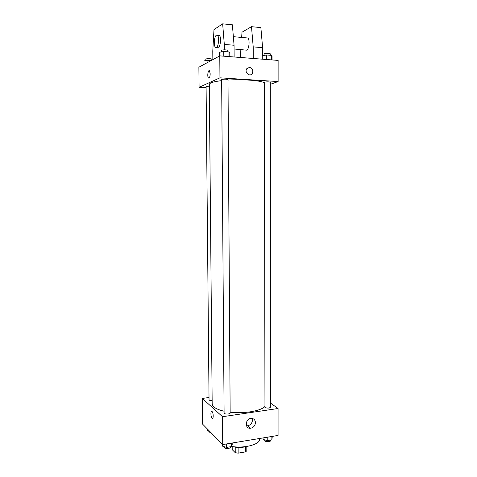<?xml version="1.0" encoding="UTF-8"?>
<svg xmlns="http://www.w3.org/2000/svg" width="477" height="477" viewBox="0 0 477 477"><rect width="100%" height="100%" fill="white"/><g stroke="black" fill="none" stroke-linecap="round" stroke-linejoin="round"><path stroke-width="0.72" d="M245.643 446.621L245.667 451.856L238.136 453.15L235.239 452.673L232.21 449.65L232.192 446.532M245.667 451.856L246.836 450.682L246.818 446.454M244.82 446.77C241.273 447.903 237.719 447.921 234.159 446.83M238.106 447.605L238.136 453.15M235.203 447.152L235.239 452.673M245.339 446.657C241.445 447.504 237.546 447.521 233.641 446.716M259.661 438.476L259.667 439.126C260.287 444.385 244.319 448.69 231.506 446.43M270.596 403.172L278.073 408.509L278.067 435.441L222.717 444.576L202.57 424.113L202.308 398.426L209.015 397.52M221.656 80.625C213.613 81.615 209.498 82.891 209.302 84.453L212.176 403.87C212.402 406.941 216.373 409.385 224.083 411.216M230.152 412.2C243.717 413.857 260.156 411.144 264.681 406.702M278.073 408.509L222.509 416.713L202.308 398.426M224.101 413.064C223.957 414.412 230.319 414.334 230.158 412.993L227.994 79.665C228.149 78.979 221.483 78.991 221.65 79.677L224.101 413.064M209.32 86.104L206.094 86.564L209.039 399.762C209.254 400.352 210.285 400.638 212.146 400.62M264.956 407.513L264.407 82.175C267.042 81.704 269.01 81.752 270.304 82.306L270.596 407.155C269.362 408.27 267.478 408.39 264.956 407.513M222.509 416.713L222.717 444.576M255.445 422.61C255.112 425.842 253.43 427.732 250.407 428.28C244.558 428.871 245.208 418.687 251.045 418.377C253.728 418.389 255.189 419.796 255.445 422.61M212.08 418.186C210.595 416.928 210.506 410.023 211.997 411.472C213.499 412.611 213.624 419.694 212.116 418.222L212.08 418.186C210.595 416.928 210.506 410.023 211.997 411.472C213.505 412.611 213.624 419.694 212.116 418.222L212.08 418.186M252.13 418.412L252.458 420.159C252.13 423.361 250.467 425.228 247.468 425.764L246.466 425.699M227.994 80.07C242.167 79.116 259.387 80.369 264.127 82.587M270.304 84.334L278.115 81.561L219.945 77.834L199.088 87.297L206.1 87.696M278.115 81.561L278.121 60.406L219.778 55.869L198.879 67.209L199.088 87.297M210.202 73.792C210.029 76.982 209.445 78.353 208.443 77.9C207.024 76.517 208.157 69.147 209.534 70.876L210.202 73.792M219.778 55.869L219.945 77.834M209.54 70.876C208.163 69.147 207.024 76.517 208.443 77.9L208.801 78.103M249.519 67.352C252.643 68.39 253.543 70.477 252.226 73.613C249.733 77.352 244.087 72.236 246.8 68.676L249.519 67.352L246.8 68.676C244.087 72.236 249.733 77.352 252.226 73.613C253.543 70.477 252.643 68.39 249.519 67.352M224.345 49.823L224.309 44.421L222.652 23.85L232.382 24.804L234.058 45.249L234.124 56.984M234.082 48.994L246.746 50.174C249.06 49.316 250.002 39.752 247.927 37.999L246.555 37.874M240.831 49.554L240.593 57.484M253.239 58.468L253.204 46.877L251.492 26.676L242 32.233L241.648 37.427M262.624 55.63L262.606 47.676L260.871 27.594L251.492 26.676M216.653 47.551L217.321 47.611C219.664 50.604 221.918 37.844 219.438 35.417L218.186 35.304M222.652 23.85L213.988 29.604L212.778 51.087L212.849 59.625M214.304 42.662C214.626 37.003 215.693 34.535 217.506 35.244C219.969 37.671 217.733 50.449 215.401 47.45C214.716 46.591 214.352 44.999 214.304 42.662M224.309 44.421L234.058 45.249M253.204 46.877L262.606 47.676M272.289 436.395L271.872 439.824L267.221 440.599L263.042 439.406L263.042 437.922M271.872 436.467L271.872 439.824M267.215 437.23L267.221 440.599M264.741 439.895L264.741 440.509C264.598 441.97 270.775 442.048 270.626 440.581L270.626 440.032M232.198 443.014L232.204 444.528L231.452 446.579L226.557 447.402L222.467 446.144L222.455 444.308M231.428 443.139L231.452 446.579M226.533 443.944L226.557 447.402M224.345 446.722L224.351 447.325C224.208 448.869 230.546 448.785 230.385 447.247L230.379 446.758M209.904 431.56L207.531 430.862L207.513 429.133M209.337 431.393L209.343 432.043L211.335 433.015M272.039 59.929L272.039 56.459L271.592 55.374L266.691 54.98L262.29 55.684L262.296 59.172M271.592 55.374L271.592 59.899M266.691 54.98L266.697 59.518M264.079 55.398L264.073 54.002C263.918 53.185 270.435 53.09 270.28 53.913L270.28 55.272M229.783 56.644L229.759 53.078L228.948 51.933L223.773 51.516L219.474 52.255L219.503 56.018M228.948 51.933L228.972 56.584M223.773 51.516L223.802 56.179M221.447 51.915L221.435 50.502C221.268 49.632 227.958 49.626 227.803 50.496L227.809 51.844M211.216 60.513L207.906 60.269L203.953 60.919L203.989 64.437M207.906 60.269L207.924 62.302M205.849 60.609L205.831 59.237C205.676 58.468 211.949 58.492 211.806 59.255L211.818 60.191M247.468 425.764L250.407 428.28M233.354 36.681L247.927 37.999M217.506 35.244L219.438 35.417"/></g></svg>
